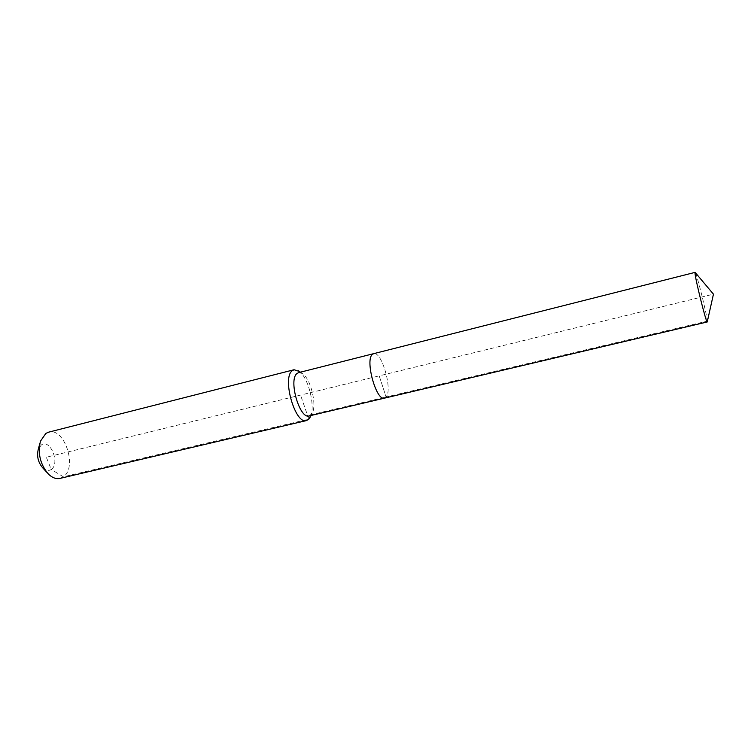 <?xml version="1.0" encoding="UTF-8"?>
<svg xmlns="http://www.w3.org/2000/svg" width="751" height="751" viewBox="0 0 751 751"><rect width="100%" height="100%" fill="white"/><g stroke="black" fill="none" stroke-linecap="round" stroke-linejoin="round"><path stroke-width="0.56" stroke-dasharray="3.75 2.82" d="M707.329 321.522L707.311 321.109C707.076 315.467 697.369 275.983 695.407 272.716M384.474 398.143L386.117 396.997C392.867 389.788 381.611 350.633 373.604 353.674C381.611 350.633 392.867 389.788 386.117 396.997L379.199 375.866L713.45 294.167L707.311 321.109L386.117 396.997L379.199 375.866L46.309 457.237L51.256 469.459C60.446 463.611 50.289 438.34 41.333 444.949L38.254 449.417M309.149 415.923L311.984 413.548C317.335 405.531 310.632 378.091 302.184 373.444L298.579 372.646M310.473 416.552C315.448 406.31 308.595 378.269 299.452 371.473M59.949 478.406L63.366 476.801C77.7 467.479 64.483 427.084 48.637 432.163M42.769 467.892C45.773 470.661 48.599 471.177 51.256 469.459L63.366 476.801L308.849 419.142L300.541 395.092M310.689 415.556L311.111 414.721L386.117 396.997M302.184 373.444L300.419 372.177M311.984 413.548L311.008 415.481M46.769 472.276L48.477 474.144M39.784 443.681L40.432 441.231"/><path stroke-width="1.13" d="M695.407 272.716L695.022 272.97C694.928 277.823 706.353 323.643 707.235 321.963L707.329 321.522M384.474 398.143L707.235 321.963L713.45 294.167L695.107 272.369L373.604 353.674L372.214 354.547C364.977 360.724 376.486 401.475 384.474 398.143L309.149 415.923C299.743 419.537 288.271 379.987 296.927 373.566L298.579 372.646L373.604 353.674L372.214 354.547C364.977 360.724 376.486 401.475 384.474 398.143L386.117 396.997M299.452 371.473L294.063 369.736L292.139 370.797C281.832 378.26 295.34 424.888 306.492 420.579L308.849 419.142L310.473 416.552M294.063 369.736L48.637 432.163L45.877 433.393L40.432 441.231C37.588 453.557 40.263 464.531 48.477 474.144C52.307 477.796 56.128 479.213 59.949 478.406L306.492 420.579M39.784 443.681L38.254 449.417C36.649 456.336 38.151 462.494 42.769 467.892L46.769 472.276M308.849 419.142L310.689 415.556M300.419 372.177L298.372 370.694M311.008 415.481L309.872 417.744"/></g></svg>

